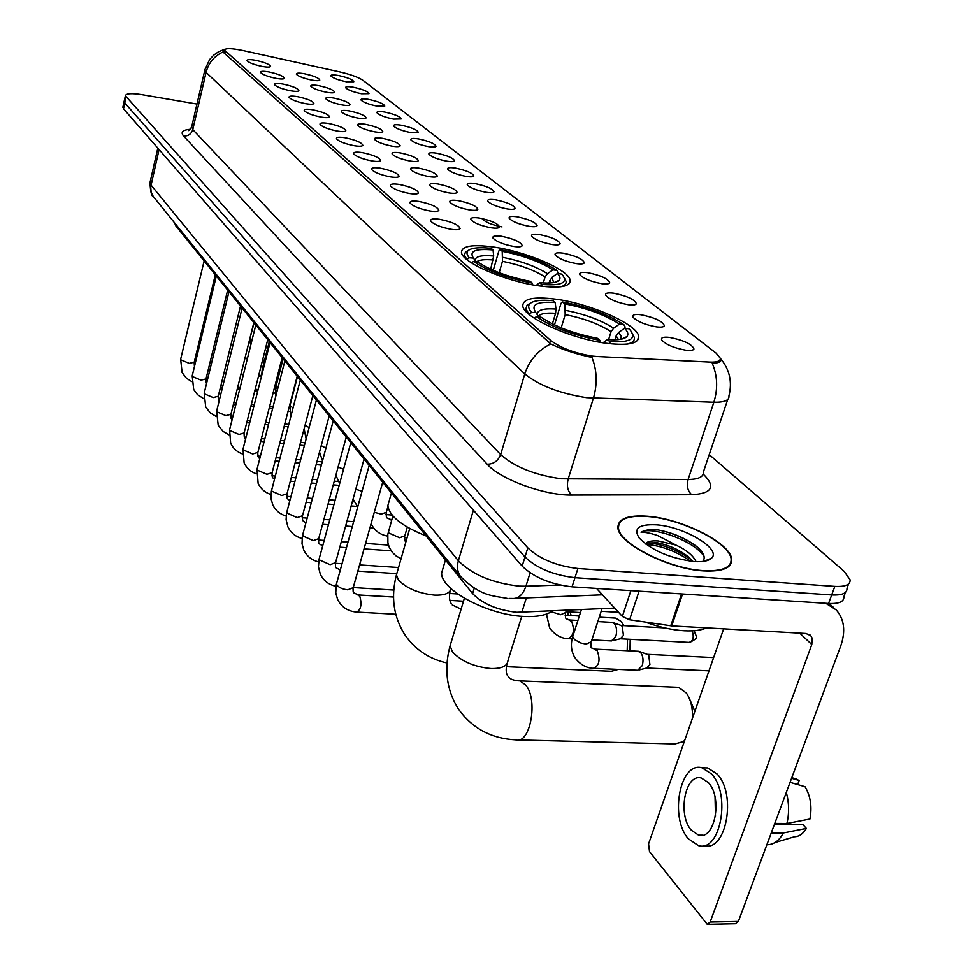 <?xml version="1.0" encoding="UTF-8"?>
<svg xmlns="http://www.w3.org/2000/svg" width="973" height="973" viewBox="0 0 973 973"><rect width="100%" height="100%" fill="white"/><g stroke="black" fill="none" stroke-linecap="round" stroke-linejoin="round"><path stroke-width="1.46" d="M539.529 285.94C560.071 288.458 570.275 286.609 570.178 280.406C569.473 270.08 526.186 251.521 493.347 247.02C472.525 244.223 461.907 245.962 461.47 252.25C461.19 262.151 505.79 281.635 539.529 285.94M607.76 343.457C628.789 345.743 639.103 343.408 638.714 336.427C637.607 324.398 590.027 303.442 555.133 299.1C533.776 296.473 523 298.687 522.793 305.765C522.72 317.271 571.856 339.37 607.76 343.457M640.976 314.741C654.829 317.587 662.649 321.26 664.425 325.76C663.756 327.086 661.068 327.451 656.337 326.879C644.965 324.763 637.206 321.54 633.034 317.198C631.976 314.826 634.627 313.999 640.976 314.741M613.732 293.189C627.159 295.962 634.712 299.477 636.391 303.722C635.722 304.987 633.034 305.315 628.315 304.719C617.247 302.639 609.73 299.538 605.778 295.439C604.792 293.177 607.444 292.435 613.732 293.189M587.801 272.695C600.84 275.408 608.149 278.764 609.73 282.766C609.062 283.982 606.386 284.286 601.679 283.666C590.903 281.611 583.63 278.643 579.859 274.751C578.947 272.598 581.599 271.917 587.801 272.695M563.124 253.175C575.785 255.826 582.863 259.037 584.359 262.819C583.691 263.999 581.027 264.267 576.344 263.622C565.824 261.603 558.77 258.745 555.194 255.06C554.342 253.004 556.982 252.384 563.124 253.175M539.589 234.566C551.91 237.157 558.77 240.246 560.18 243.822C559.524 244.953 556.86 245.184 552.19 244.539C541.937 242.532 535.089 239.796 531.684 236.293C530.893 234.335 533.52 233.763 539.589 234.566M517.125 216.809C529.105 219.351 535.77 222.306 537.108 225.687C536.451 226.782 533.8 226.989 529.166 226.32C519.144 224.349 512.503 221.71 509.244 218.39C508.502 216.505 511.141 215.982 517.125 216.809M495.671 199.842C507.334 202.323 513.805 205.169 515.082 208.38C514.425 209.426 511.786 209.621 507.164 208.94C497.385 206.994 490.927 204.439 487.814 201.277C487.132 199.477 489.747 199.003 495.671 199.842M475.14 183.617C486.512 186.05 492.8 188.786 494.016 191.839C493.36 192.849 490.733 193.007 486.147 192.313C476.575 190.404 470.3 187.935 467.32 184.919C466.687 183.204 469.29 182.766 475.14 183.617M455.498 168.086C466.578 170.457 472.696 173.097 473.851 176.004C473.206 176.977 470.591 177.11 466.031 176.405C456.678 174.52 450.572 172.136 447.714 169.266C447.118 167.611 449.708 167.222 455.498 168.086M436.67 153.199C447.471 155.522 453.43 158.076 454.537 160.837C453.892 161.773 451.302 161.883 446.765 161.177C437.607 159.317 431.659 157.006 428.923 154.257C428.363 152.676 430.954 152.323 436.67 153.199M418.609 138.92C429.154 141.207 434.955 143.663 436.026 146.291C435.381 147.203 432.803 147.3 428.302 146.57C419.339 144.734 413.537 142.508 410.898 139.881C410.387 138.361 412.953 138.044 418.609 138.92M401.277 125.213C411.579 127.451 417.235 129.835 418.256 132.34L410.582 132.559C401.8 130.747 396.145 128.582 393.615 126.064C393.141 124.617 395.695 124.325 401.277 125.213M384.627 112.041C394.685 114.242 400.207 116.541 401.18 118.937L393.554 119.107C384.967 117.319 379.446 115.215 377.013 112.807C376.563 111.409 379.105 111.153 384.627 112.041M368.609 99.38C378.448 101.545 383.836 103.77 384.773 106.069L377.208 106.179C368.779 104.415 363.391 102.372 361.044 100.061C360.63 98.723 363.148 98.492 368.609 99.38M353.211 87.205C362.82 89.321 368.086 91.486 368.998 93.676L361.482 93.749C353.223 91.997 347.957 90.027 345.683 87.801C345.306 86.512 347.811 86.305 353.211 87.205M338.373 75.48C347.787 77.56 352.919 79.652 353.807 81.756L346.339 81.768C338.239 80.054 333.094 78.132 330.905 75.991C330.552 74.751 333.034 74.58 338.373 75.48M669.667 337.424C683.958 340.343 692.058 344.199 693.956 348.991C693.299 350.365 690.599 350.767 685.856 350.219C674.18 348.079 666.14 344.697 661.737 340.1C660.606 337.607 663.245 336.719 669.667 337.424M501.399 236.244C513.963 238.859 520.92 242.009 522.246 245.695C521.528 246.887 518.718 247.154 513.817 246.485C503.382 244.478 496.461 241.693 493.031 238.117C492.229 236.038 495.014 235.405 501.399 236.244M479.3 218.025C491.511 220.579 498.261 223.608 499.514 227.086C498.796 228.241 496.011 228.473 491.134 227.779C480.954 225.809 474.228 223.121 470.968 219.728C470.214 217.733 472.987 217.174 479.3 218.025M458.198 200.633C470.093 203.138 476.636 206.045 477.828 209.341C477.123 210.448 474.338 210.654 469.497 209.949C459.56 208.003 453.029 205.412 449.903 202.177C449.21 200.28 451.971 199.769 458.198 200.633M438.045 184.019C449.611 186.475 455.972 189.261 457.115 192.386C456.41 193.457 453.649 193.639 448.845 192.922C439.127 191 432.778 188.494 429.786 185.417C429.142 183.605 431.89 183.143 438.045 184.019M418.755 168.122C430.042 170.53 436.232 173.218 437.315 176.186C436.609 177.22 433.873 177.366 429.093 176.648C419.594 174.751 413.416 172.33 410.557 169.399C409.961 167.66 412.686 167.234 418.755 168.122M400.304 152.907C411.299 155.266 417.32 157.857 418.366 160.679C417.672 161.676 414.948 161.81 410.205 161.068C400.912 159.195 394.892 156.86 392.155 154.062C391.596 152.396 394.308 152.019 400.304 152.907M382.62 138.336C393.347 140.647 399.21 143.14 400.219 145.841C399.526 146.789 396.814 146.899 392.107 146.157C383.009 144.308 377.147 142.046 374.52 139.37C373.997 137.777 376.697 137.436 382.62 138.336M365.653 124.349C376.125 126.624 381.842 129.032 382.803 131.598C382.121 132.523 379.434 132.608 374.751 131.854C365.86 130.029 360.144 127.84 357.614 125.286C357.127 123.753 359.815 123.437 365.653 124.349M349.38 110.934C359.609 113.16 365.179 115.495 366.103 117.94C365.422 118.828 362.759 118.888 358.113 118.134C349.404 116.334 343.822 114.206 341.389 111.761C340.939 110.29 343.603 110.022 349.38 110.934M333.739 98.042C343.737 100.219 349.173 102.481 350.061 104.816C349.38 105.68 346.741 105.729 342.131 104.962C333.593 103.187 328.144 101.119 325.809 98.772C325.396 97.361 328.035 97.118 333.739 98.042M318.706 85.648C328.473 87.789 333.788 89.978 334.639 92.216C333.97 93.043 331.343 93.067 326.77 92.301C318.402 90.55 313.087 88.543 310.825 86.293C310.436 84.943 313.063 84.724 318.706 85.648M304.233 73.717C313.78 75.821 318.974 77.949 319.801 80.09C319.144 80.893 316.541 80.893 312.005 80.127C303.795 78.399 298.602 76.453 296.412 74.289C296.06 72.975 298.662 72.793 304.233 73.717M439.601 219.302C452.08 221.88 458.903 224.97 460.083 228.546C459.292 229.774 456.337 230.029 451.217 229.312C440.866 227.329 434.055 224.605 430.796 221.139C430.03 219.034 432.973 218.414 439.601 219.302M418.925 201.46C431.051 203.989 437.68 206.945 438.799 210.338C438.02 211.518 435.089 211.737 430.005 211.019C419.898 209.061 413.282 206.434 410.168 203.138C409.463 201.119 412.382 200.572 418.925 201.46M399.198 184.432C410.995 186.913 417.429 189.759 418.499 192.97C417.733 194.101 414.814 194.296 409.767 193.554C399.903 191.632 393.469 189.09 390.489 185.952C389.832 184.031 392.739 183.532 399.198 184.432M380.346 168.171C391.839 170.603 398.091 173.34 399.112 176.381C398.346 177.475 395.464 177.645 390.453 176.891C380.808 174.982 374.556 172.537 371.698 169.545C371.09 167.709 373.973 167.259 380.346 168.171M362.309 152.615C373.51 154.999 379.604 157.626 380.577 160.521C379.823 161.579 376.952 161.725 371.978 160.959C362.552 159.073 356.471 156.714 353.722 153.856C353.163 152.104 356.021 151.691 362.309 152.615M345.05 137.728C355.972 140.063 361.907 142.605 362.832 145.354C362.09 146.364 359.244 146.485 354.306 145.719C345.087 143.858 339.151 141.572 336.524 138.847C336.013 137.169 338.847 136.792 345.05 137.728M328.509 123.462C339.176 125.748 344.941 128.205 345.841 130.82C345.099 131.793 342.277 131.89 337.388 131.112C328.363 129.287 322.586 127.062 320.056 124.459C319.57 122.853 322.391 122.525 328.509 123.462M312.649 109.779C323.06 112.017 328.692 114.388 329.543 116.894C328.813 117.83 326.016 117.903 321.163 117.113C312.321 115.313 306.69 113.16 304.257 110.667C303.807 109.122 306.617 108.83 312.649 109.779M297.434 96.643C307.59 98.845 313.087 101.143 313.914 103.527C313.184 104.427 310.411 104.488 305.595 103.685C296.935 101.91 291.438 99.818 289.103 97.434C288.689 95.95 291.462 95.695 297.434 96.643M282.802 84.031C292.727 86.183 298.091 88.409 298.893 90.684C298.176 91.559 295.427 91.596 290.647 90.793C282.17 89.042 276.794 87.011 274.544 84.724C274.167 83.301 276.916 83.07 282.802 84.031M268.743 71.893C278.448 74.021 283.69 76.174 284.457 78.351C283.751 79.19 281.027 79.214 276.283 78.412C267.976 76.672 262.722 74.702 260.545 72.501C260.192 71.138 262.929 70.932 268.743 71.893M255.206 60.229C264.705 62.308 269.825 64.4 270.579 66.48C269.874 67.295 267.174 67.295 262.479 66.492C254.318 64.777 249.185 62.868 247.093 60.752C246.765 59.438 249.477 59.268 255.206 60.229M614.668 608.101L516.809 612.297C497.446 610.144 482.73 603.917 472.623 593.603L175.578 225.541L174.799 223.133M596.887 356.495L592.289 356.094C574.508 353.211 560.594 347.969 550.548 340.355L224.41 50.146C225.274 48.054 231.392 48.176 242.788 50.511L340.222 72.026C350.925 74.544 358.563 77.341 363.124 80.431L716.152 353.175L720.263 358.198C720.64 361.044 717.21 362.345 710.01 362.09L596.887 356.495M482.547 218.682C484.785 221.99 491.268 224.727 501.995 226.904M703.625 570.896C722.696 571.808 732.061 567.94 731.708 559.293C730.82 543.165 681.587 518.487 647.3 516.237C627.853 514.936 618.062 518.694 617.916 527.512C617.575 542.97 668.329 569.083 703.625 570.896M591.9 357.359L587.814 356.532C573.182 353.138 560.837 348.93 550.754 343.907L223.851 52.822L223.036 51.022L224.666 49.295L218.39 51.861L213.634 55.23L209.645 59.548L204.938 69.594M124.203 101.095L124.799 102.968L524.982 557.006C536.816 568.232 553.479 575.128 574.97 577.682L831.696 594.953C842.217 595.44 847.313 593.202 846.984 588.239C847.313 593.202 842.217 595.44 831.696 594.953L574.97 577.682C553.479 575.128 536.816 568.232 524.982 557.006L124.799 102.968L124.203 101.095M720.288 361.433L720.957 359.426C721.443 361.701 718.548 363.014 712.272 363.391C717.49 375.712 718.025 388.665 713.866 402.25L586.597 397.677C560.034 393.579 539.419 385.673 524.775 373.936C529.227 360.436 537.887 350.426 550.754 343.907M196.96 104.062L142.07 94.685C131.696 93.067 126.137 93.42 125.383 95.743L527.804 547.872C539.687 559.025 556.386 565.909 577.901 568.5L834.834 586.391C845.367 586.914 850.451 584.712 850.098 579.786L844.053 571.248L709.22 454.622M122.939 106.872L123.522 108.769L522.16 566.116C533.958 577.415 550.584 584.323 572.051 586.828L828.57 603.479C839.091 603.941 844.187 601.667 843.883 596.656L845.44 592.423M647.568 516.505C628.339 515.216 618.646 518.937 618.5 527.67C618.171 542.97 668.402 568.804 703.321 570.604C722.197 571.504 731.465 567.673 731.124 559.11C730.249 543.165 681.514 518.731 647.568 516.505M599.782 591.925L610.083 603.126M645.014 622.039C658.94 627.099 672.051 630.018 684.347 630.784C693.858 631.258 701.241 630.297 706.495 627.865M702.774 561.47C705.851 557.505 703.747 552.457 696.473 546.352C685.588 538.251 672.951 532.815 658.539 530.03L656.799 529.871C649.38 529.312 644.15 530.127 641.11 532.34C644.831 532.061 650.305 533.119 657.529 535.527L675.882 545.062L658.235 540.988C651.569 540.526 647.276 541.475 645.367 543.846M675.882 545.062C686.427 549.952 693.165 555.486 696.084 561.676M645.379 543.858L646.668 542.983L657.614 542.861C668.694 545.05 678.801 549.575 687.923 556.422L692.885 561.457M693.992 561.555C702.652 562.114 708.478 561.007 711.47 558.222C722.221 549.21 683.8 526.417 656.143 524.824C638.762 524.07 633.119 528.473 639.212 538.045C651.642 550.475 669.91 558.307 693.992 561.555M641.11 532.34C649.988 525.627 694.758 540.465 704.124 556.678M646.121 544.406C661.141 545.573 676.028 551.18 690.781 561.239M658.539 530.03C673.267 533.058 686.293 538.835 697.629 547.373L698.31 547.933M647.313 542.752C662.126 544.077 676.734 549.623 691.122 559.378M596.558 588.422L622.355 616.456L630.881 590.647M825.822 603.309L836.245 609.937C844.321 619.242 845.805 631.295 840.696 646.072L738.373 921.419L735.418 923.705L708.162 924.277M723.657 628.838L648.565 843.871L649.502 851.606L707.249 924.301L710.168 922.003L811.798 644.527L812.212 638.3L810.74 635.637L805.899 633.484L671.698 625.907L629.592 619.777L622.355 616.456M691.353 830.261L698.626 835.187C714.887 840.49 722.878 797.507 708.344 782.572L701.375 778.023C685.187 773.073 677.257 814.778 691.353 830.261M775.043 842.521L794.467 836.756C799.161 836.622 803.126 833.849 806.386 828.437L802.749 824.459L774.459 824.313M703.929 845.561C726.126 852.835 737.011 794.15 717.077 773.997L707.639 767.904L702.567 767.806M711.433 773.9L702.032 767.794C680.03 761.154 669.254 817.575 688.325 838.75L698.298 845.561C720.421 852.859 731.307 794.077 711.433 773.9M790.052 782.341L805.048 786.707C810.582 796.169 812.212 806.945 809.925 819.047L786.889 823.511L774.776 823.45M786.889 823.511C789.322 813.233 789.127 802.883 786.293 792.46M797.653 784.554L799.186 780.468L791.584 778.242M799.186 780.468L794.455 778.461M782.803 824.35L783.131 823.486M767.721 844.698C773.961 844.528 779.166 840.623 783.35 832.985L806.386 828.437M771.248 832.961L783.35 832.985M715.046 797.252L715.471 816.104M692.496 718.062C692.8 707.87 690.781 699.538 686.427 693.104L678.582 687.327L675.603 687.206M554.488 324.921L561.032 303.26L562.601 302.007C587.376 306.75 607.797 314.315 623.863 324.678L619.46 324.094C605.072 314.887 586.865 308.149 564.814 303.868L565.191 314.62L561.178 327.852M608.587 339.674L611.068 331.684L613.622 328.205L619.46 324.094M624.569 328.254L628.984 328.838L630.443 330.394C636.67 339.005 629.786 342.739 609.767 341.608L607.359 339.577C617.673 340.355 624.18 339.358 626.867 336.609C628.692 334.469 627.926 331.684 624.569 328.254L618.706 332.401L616.14 335.88L614.9 339.832M443.311 567.271L441.681 572.793C440.051 589.431 487.509 615.094 523.863 616.444C537.181 617.089 546.692 615.252 552.409 610.935M530.723 302.992L527.062 305.157L525.894 308.806L529.02 314.279L531.659 312.418C528.424 308.842 527.816 305.96 529.811 303.771L527.062 305.157M623.863 324.678L625.128 327.001L624.727 328.278M627.305 344.101C632.499 342.861 634.846 340.659 634.335 337.485L631.854 332.888M552.384 323.9L555.571 313.33L555.96 309.086L555.206 302.554L553.017 300.693C540.903 299.587 533.168 300.608 529.811 303.771M609.767 341.608L610.035 343.724M555.206 302.554C536.938 301.277 530.48 304.61 535.831 312.528L531.659 312.418M564.814 303.868L562.601 302.007M536.269 313.038L538.495 316.894M603.078 342.788L607.359 339.577M600.086 342.277L599.842 340.331C573.559 335.332 552.421 327.427 536.451 316.626L534.238 318.183M536.451 316.626L541.073 317.234C555.388 326.794 574.179 333.824 597.458 338.312L599.842 340.331M518.621 739.942L674.861 743.968L683.241 741.633L684.761 740.21M688.787 697.155L694.892 711.227M623.888 625.627L621.029 621.406L615.69 618.11L613.428 617.977M493.262 270.348L498.869 250.912L500.268 249.684C523.742 254.33 542.703 261.251 557.128 270.458L552.932 269.849C540.003 261.676 523.097 255.498 502.214 251.314L502.482 261.323L499.173 272.744M543.287 282.961L545.062 276.964L547.446 273.693L552.932 269.849M557.42 273.51L561.64 274.106L562.722 275.286C568.074 282.863 561.056 285.904 541.669 284.432L539.553 282.656C549.976 283.617 556.495 282.815 559.11 280.285C560.667 278.546 560.095 276.283 557.42 273.51L551.91 277.366L548.808 283.046M389.078 501.29L387.874 505.559C389.212 516.091 401.946 526.223 426.101 535.953M468.512 250.304L465.447 252.092L464.413 255.108L466.858 259.511L469.327 257.772C466.76 254.877 466.322 252.53 468.013 250.742L465.447 252.092M557.128 270.458L558.088 273.608M560.716 286.767C564.656 285.685 566.456 283.909 566.091 281.44L564.425 278.059M490.66 269.205L493.688 256.021L493.056 249.964L491.134 248.334C478.971 247.033 471.26 247.847 468.013 250.742M541.669 284.432L541.876 286.257M493.056 249.964C475.408 248.431 468.877 251.143 473.45 258.1L469.327 257.772M502.214 251.314L500.268 249.684M473.717 258.404L475.688 261.773M536.184 285.442L539.553 282.656M532.413 284.785L532.219 283.107C507.395 278.229 487.838 271.005 473.535 261.457L471.491 262.892M473.535 261.457L477.925 262.09C490.757 270.543 508.161 276.964 530.127 281.331L532.219 283.107M506.386 666.687L611.348 671.297L618.414 669.4M627.196 650.718L627.512 639.164M630.224 639.31L629.969 650.852M637.716 651.241L640.623 652.518C643.117 655.948 643.664 660.314 642.241 665.617L637.741 670.3L594.369 668.329M647.3 654.342L648.736 655.243L649.915 664.668L646.656 668.05L639.103 669.959M611.676 622.367L614.34 623.571C616.712 626.843 617.223 631.076 615.86 636.269L611.482 640.939L591.864 639.893M664.729 627.901L621.029 625.469L622.319 626.296L623.425 635.454L620.263 638.811L612.71 640.635M526.332 597.909L521.844 612.333M225.335 51.52L224.824 53.685M550.548 340.355L549.672 343.274M474.265 588.142L472.623 593.603M175.845 224.41L175.578 225.541M703.406 474.277C716.031 486.755 712.139 493.566 691.718 494.722L571.625 495.05C544.6 495.61 500.171 479.288 487.169 464.206L183.556 135.965C188.203 136.244 191.28 134.14 192.788 129.628L500.645 454.586C514.802 467.089 535.041 475.152 561.348 478.789L688.093 479.507C698.614 479.361 703.71 476.855 703.394 471.99L727.743 399.489M183.556 135.965C180.346 132.133 182.681 129.908 190.562 129.287M191.754 126.587L192.788 129.628L206.069 72.355L204.792 70.263L191.584 127.329L188.604 130.613L189.723 130.102M591.925 357.371C597.021 370.287 597.519 383.897 593.421 398.188L568.135 479.13C566.529 485.88 567.697 491.183 571.625 495.05M223.206 51.897C214.279 56.008 208.563 62.831 206.069 72.355L524.775 373.936L500.645 454.586C498.103 460.947 493.615 464.157 487.169 464.206M720.616 358.672C729.653 369.582 732.438 382 728.935 395.926C729.446 400.341 724.423 402.445 713.866 402.25L688.093 479.507C686.452 485.965 687.668 491.024 691.718 494.722M126.076 97.154L123.522 108.769M527.804 547.872L522.16 566.116M577.901 568.5L572.051 586.828M834.834 586.391L828.57 603.479M150.158 181.902L151.022 185.077L458.368 560.74C472.124 574.557 492.326 583.009 518.998 586.123L525.919 586.233L530.09 572.817M473.401 510.18L458.368 560.74C456.714 566.7 457.383 571.893 460.375 576.308L461.409 577.597M509.11 598.444L512.212 598.48C518.354 598.906 522.915 594.831 525.919 586.233L559.816 585.016M506.969 598.334C492.52 595.634 480.504 596.413 460.375 576.308L153.223 196.437L151.095 191.9L150.73 186.792L159.073 149.55M157.821 148.115L149.988 182.693C150.487 191.827 151.557 196.412 153.223 196.437L154.123 197.555M799.745 633.131L811.798 644.527M682.535 594.004L671.698 625.907M710.168 922.003L738.373 921.419M670.75 625.809L681.562 593.944M639.079 591.183L629.592 619.777M521.771 616.31L507.955 660.618C507.456 666.079 501.813 668.719 491 668.548C473.985 666.858 461.141 661.275 452.445 651.813L450.085 645.841L451.01 642.739M517.283 680.759L519.874 680.893L525.602 684.956C538.556 699.453 530.224 745.026 515.641 739.857C491.085 738.556 471.99 728.23 458.344 708.891C446.583 690.137 443.822 669.132 450.085 645.841L464.376 598.273M611.068 331.684C598.942 323.948 583.642 318.256 565.191 314.62M618.487 339.613L616.14 335.88M555.96 309.086C543.031 308.149 536.828 310.107 537.351 314.924M613.622 328.205C600.937 320.117 584.919 314.182 565.581 310.375M620.81 339.285L621.188 336.196L618.706 332.401M555.571 313.33C546.072 312.625 540.295 313.659 538.239 316.444M450.937 588.543C450.183 593.299 444.625 595.488 434.286 595.111C418.135 593.311 406.179 588.215 398.395 579.823L396.437 574.861L397.13 572.452M545.062 276.964C534.153 270.08 519.959 264.875 502.482 261.323M551.083 282.912L549.526 280.65M493.688 256.021C480.747 254.89 474.593 256.556 475.25 261.019M547.446 273.693C536.038 266.505 521.175 261.056 502.859 257.358M553.686 282.571L551.91 277.366M493.311 259.998C484.712 259.207 479.142 259.84 476.6 261.895M567.794 611.847L568.317 615.386M382.705 482.194L353.211 587.643L347.75 589.833C342.532 589.237 338.884 587.607 336.816 584.931L336.658 583.046M357.76 594.929L359.791 596.254C362.017 604.355 360.983 609.633 356.726 612.09C347.92 611.348 341.547 607.152 337.619 599.502L335.782 592.946L336.196 584.87L369.181 465.435M364.06 459.086L335.563 562.613L330.151 564.693L319.485 559.937L319.339 558.198M340.209 569.935L335.928 567.685M346.242 437.011L318.682 538.665L313.318 540.623L302.919 536.026L302.785 534.42M329.19 415.872L302.506 515.726L297.203 517.587L287.047 513.136L286.913 511.652M312.856 395.634L287.011 493.749L281.756 495.512L271.844 491.183L271.71 489.808M297.191 376.223L272.136 472.671L266.93 474.325L257.249 470.129L257.127 468.852M282.158 357.614L257.857 452.421L252.7 453.99L243.238 449.915L243.128 448.723M267.733 339.723L244.138 432.961L239.03 434.445L229.774 430.48L229.664 429.385M253.868 322.537L230.942 414.255L225.882 415.653L216.833 411.798L216.724 410.776M240.526 306.009L218.244 396.242L213.233 397.58L204.366 393.822L204.269 392.861M227.682 290.1L206.008 378.911L201.046 380.163L192.362 376.502L192.277 375.614M215.313 274.775L194.211 362.187L189.309 363.379L180.796 359.815L180.71 358.976M407.31 527.147L404.817 535.855L399.648 537.753L388.774 533.022L388.555 531.209M387.935 506.568L386.305 512.321L381.185 514.121L374.289 512.284M390.659 519.837L391.693 520.141M362.029 491.304L355.777 489.188M343.554 469.29L338.105 467.016M325.931 448.091L321.224 445.683M309.11 427.67L305.108 425.031M293.031 407.979L290.331 405.936L290.173 404.78M277.658 388.969L275.991 386.536M262.953 370.543L262.333 368.974M254.111 322.854L249.538 339.845M602.032 608.672L591.243 641.779L586.196 644.09L580.917 643.044L574.508 639.614L572.683 636.683L573.012 635.637M594.126 649.076L597.179 650.694C600.536 659.889 599.283 665.751 593.421 668.293C591.693 668.305 582.28 668.074 574.654 657.286C571.139 650.973 570.482 644.102 572.683 636.683L581.404 609.621M692.156 630.845C694.236 637.12 693.226 640.976 689.103 642.399L620.458 638.799M689.808 642.423C699.636 637.023 696.327 638.093 694.503 631.489L693.64 630.759M566.432 610.302L565.714 612.54L560.691 614.717L551.253 611.774M568.852 619.947L571.662 621.455C574.848 630.382 573.62 636.111 567.989 638.653C566.298 638.653 557.067 638.385 549.587 627.755L546.449 614.097M569.193 283.63L570.178 280.406M637.4 340.599L638.714 336.427M663.331 326.697L664.425 325.76M635.405 304.561L636.391 303.722M608.855 283.532L609.73 282.766M583.569 263.513L584.359 262.819M559.463 244.454L560.18 243.822M536.464 226.271L537.108 225.687M692.74 350.012L693.956 348.991M521.504 246.351L522.246 245.695M498.857 227.694L499.514 227.086M459.39 229.178L460.083 228.546M438.178 210.91L438.799 210.338M719.521 360.436L718.925 362.224M224.41 50.146L223.802 52.773M125.383 95.743L122.841 107.31M848.578 583.934L846.984 588.239M601.788 594.856L515.435 598.346M618.123 528.813L618.5 527.67M703.807 561.336L711.47 558.222M696.473 546.352L697.629 547.373M689.893 558.149L687.923 556.422M829.118 603.515L833.338 607.322M810.047 634.992L810.74 635.637M702.725 835.199L698.626 835.187M707.639 767.904L702.032 767.794M796.96 779.239L791.803 777.634M507.724 675.894C506.009 673.523 505.753 669.521 506.945 663.89M508.587 677.038C510.314 679.336 514.085 680.626 519.874 680.893L678.582 687.327M441.681 572.793L445.464 559.949M525.335 310.679L525.894 308.806M621.698 339.103L626.867 336.609M409.73 528.521L396.437 574.861C390.757 596.875 393.53 616.785 404.732 634.578C414.96 649.478 429.044 658.94 447.008 662.99M451.363 603.771C449.356 600.864 448.967 596.546 450.195 590.83M565.106 615.204L579.336 616.018M599.259 617.162L615.69 618.11M387.874 505.559L391.414 492.983M463.939 256.763L464.413 255.108M564.717 286.001L565.179 284.457M555.218 282.243L559.11 280.285M452.263 604.951L461.105 609.147M571.163 615.544L570.008 611.968M393.53 597.057L358.295 594.953L353.54 592.739M449.927 600.426L463.489 601.229M353.017 588.337L353.175 592.058M357.273 612.114L395.768 614.255M350.803 442.654L319.168 558.83L318.426 566.7L320.324 574.228C323.523 580.711 328.716 584.724 335.928 586.281M357.833 571.09L396.619 573.632M335.393 563.245L335.563 567.004M353.223 587.57L393.761 590.064M449.684 593.481L457.699 593.98M333.228 420.871L302.372 536.074L302.019 543.773L303.771 550.037C306.799 556.252 311.737 560.205 318.572 561.871M322.683 545.926L319.071 543.7M339.808 547.191L346.449 547.653M364.048 548.906L391.17 550.827M318.524 539.237L318.718 543.031M335.381 563.294L341.997 563.732M359.56 564.912L398.541 567.514M316.407 400.037L286.536 513.221L286.098 519.679L287.911 526.867C290.793 532.839 295.488 536.707 301.995 538.47M305.887 522.842L302.931 520.737M322.574 524.277L328.46 524.727M345.634 526.028L352.287 526.539M369.922 527.877L373.814 528.169M302.372 516.262L302.579 520.069M318.378 540.027L324.179 540.453M341.316 541.681L347.969 542.168M365.568 543.433L388.446 545.087M300.292 380.078L271.358 491.316L271.041 498.663L272.708 504.659C275.456 510.411 279.932 514.194 286.123 516.031M289.82 500.645L287.461 498.723M306.094 502.299L311.275 502.725M328.059 504.075L333.946 504.549M351.168 505.948L357.286 506.434M286.877 494.235L287.108 498.042M302.177 517.721L307.152 518.11M323.9 519.4L329.786 519.85M346.972 521.175L353.625 521.698M284.858 360.947L257.018 469.29L258.125 483.35C260.752 488.884 265.021 492.606 270.932 494.503M274.447 479.3L272.598 477.597M290.319 481.197L294.855 481.586M311.251 482.997L316.456 483.435M333.265 484.87L339.163 485.381M272.026 473.109L272.258 476.928M286.707 496.315L290.878 496.668M307.249 498.006L312.43 498.431M329.215 499.806L335.113 500.28M352.335 501.691L354.184 501.849M270.044 342.581L243.019 449.125L244.126 462.88C246.631 468.232 250.706 471.869 256.361 473.815M259.73 458.745L258.344 457.298M275.189 460.934L279.142 461.287M295.184 462.734L299.733 463.148M316.164 464.62L321.37 465.094M257.76 452.822L257.991 456.641M271.917 475.761L275.298 476.052M291.304 477.439L295.853 477.828M312.26 479.251L317.453 479.701M334.274 481.149L338.312 481.501M255.814 324.958L229.579 429.75L230.662 443.214C233.07 448.383 236.974 451.946 242.374 453.929M245.61 438.932L244.637 437.801M260.679 441.438L264.084 441.766M279.786 443.25L283.751 443.615M299.818 445.135L304.379 445.561M244.041 433.338L244.296 437.145M257.772 456.009L260.375 456.24M276.04 457.663L279.993 458.015M296.035 459.475L300.596 459.888M317.028 461.384L322.233 461.859M242.131 308.015L216.638 411.105L218.195 425.31L223.085 431.428L228.947 434.797M232.061 419.837L231.452 419.047M246.741 422.696L249.647 422.975M265.021 424.483L268.439 424.824M284.165 426.369L288.142 426.758M230.856 414.595L231.112 418.39M244.235 436.999L246.06 437.169M261.396 438.628L264.814 438.957M280.504 440.441L284.481 440.818M300.548 442.35L305.108 442.776M228.983 291.718L204.196 393.177L205.717 407.067L210.411 413.026L216.03 416.395M233.35 404.634L235.794 404.89M250.852 406.422L253.771 406.726M269.168 408.295L272.598 408.648M218.159 396.558L218.426 400.329M231.27 418.706L232.316 418.816M247.349 420.3L250.256 420.591M265.629 422.112L269.047 422.452M284.785 423.997L288.75 424.398M216.322 276.028L192.204 375.894L193.7 389.504L197.434 394.6L203.612 398.65M220.47 387.23L222.489 387.449M237.254 389.018L239.711 389.273M254.792 390.866L257.711 391.182M273.133 392.812L274.045 392.91M205.935 379.19L206.203 382.948M233.848 402.64L236.305 402.883M251.362 404.44L254.281 404.732M269.679 406.313L273.109 406.665M204.135 260.922L180.65 359.244L182.109 372.574L186.451 378.242L191.657 381.55M208.064 370.458L209.694 370.64M224.167 372.221L226.198 372.44M240.988 374.058L243.445 374.337M258.55 375.992L261.482 376.308M194.15 362.455L194.418 366.176M220.871 385.6L222.89 385.819M237.655 387.388L240.112 387.643M255.206 389.249L258.125 389.565M392.873 515.958L387.826 534.311L387.911 542.97L389.382 547.617L392.301 552.348L396.279 556.07L401.083 558.672M404.853 540.72L404.634 536.512M405.85 542.046L405.279 541.414M386.39 517.149L386.135 512.917M387.595 536.099C380.467 534.87 375.177 531.149 371.735 524.921L371.114 523.608M386.804 517.855L391.754 519.923M404.452 537.437L407.115 537.631M357.711 506.909L353.053 499.064M385.904 514.571L392.107 515.058M339.674 483.508L335.867 475.274M322.501 460.874L319.521 452.044M304.123 428.777L306.13 438.92M297.495 376.6L290.076 405.157L290.538 417.563M283.107 358.782L275.894 386.877L275.687 396.619M289.395 411.409L288.166 410.995M269.266 341.632L262.26 369.29L261.652 375.687M275.262 393.347L273.206 392.557M277.974 378.777L277.001 377.755M263.209 359.974L262.856 359.001M261.591 375.919L258.867 374.751M280.419 364.401L281.635 364.534M264.255 361.421L263.598 360.655M277.329 378.169L278.108 378.254M250.329 343.542L249.976 339.407M247.361 358.696L245.111 357.541M265.69 347.811L267.648 348.03M280.686 363.367L281.89 363.501M590.952 647.191L590.891 642.837M591.414 647.884L595.002 649.125L638.653 651.29M647.75 654.501L639.273 651.496M713.623 657.578L647.325 654.342M708.989 670.847L646.899 668.037M565.52 617.952L565.41 613.501M565.994 618.646L569.631 619.996L577.901 620.458M597.823 621.589L612.516 622.416M621.406 625.603L613.087 622.611M568.828 638.702L572.1 638.872M565.97 611.737L580.443 612.576M618.548 612.321L601.18 611.287"/></g></svg>
